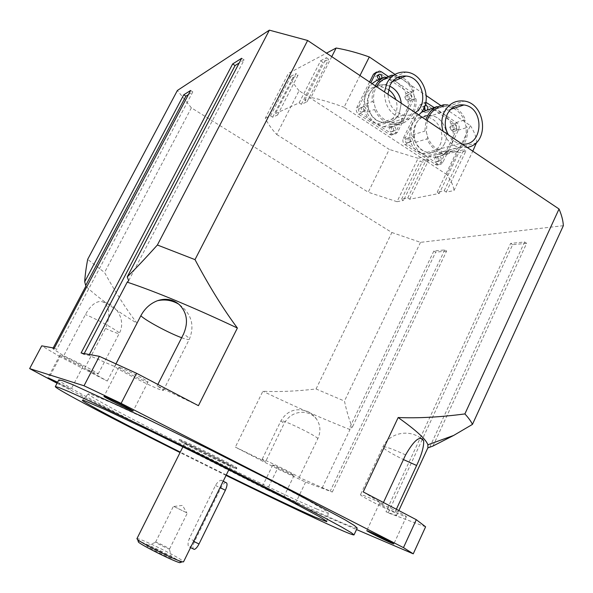 <?xml version="1.0" encoding="UTF-8"?>
<svg xmlns="http://www.w3.org/2000/svg" width="593" height="593" viewBox="0 0 593 593"><rect width="100%" height="100%" fill="white"/><g stroke="black" fill="none" stroke-linecap="round" stroke-linejoin="round"><path stroke-width="0.44" stroke-dasharray="2.96 2.22" d="M193.563 541.357L220.01 487.587C222.167 483.636 222.79 481.219 221.886 480.345L221.263 480.256C219.306 480.523 217.379 482.25 215.481 485.452L189.315 538.548C187.744 542.832 187.647 545.693 189.019 547.117L189.671 547.22C190.776 546.598 192.073 544.641 193.563 541.357L193.607 541.379M225.733 482.502C224.147 482.947 222.501 484.807 220.789 488.098L194.712 541.127C193.066 544.693 192.562 547.28 193.214 548.903M173.801 506.429L187.329 513.078L173.801 506.429M171.207 557.502C168.145 555.048 150.326 546.257 147.479 545.812C141.631 544.544 176.032 561.623 171.488 557.731L171.207 557.502M169.198 548.703L169.524 549.036C169.613 549.763 154.958 542.491 155.588 542.121L155.855 542.128C157.397 542.395 167.493 547.376 169.198 548.703M180.828 562.349L179.953 561.601C174.186 557.035 141.616 541.105 138.147 541.157M136.901 538.726C136.768 536.606 175.543 555.315 182.362 560.637L183.526 561.867M229.187 465.505C221.382 462.458 183.459 443.408 184.757 443.171C183.837 441.674 232.456 465.809 230.699 465.979L229.187 465.505M234.509 468.211C224.591 464.326 177.47 440.643 179.012 440.31C177.789 438.405 238.712 468.648 236.451 468.826L234.509 468.211M234.91 467.388C224.984 463.526 177.87 439.843 179.427 439.487C178.219 437.552 239.135 467.788 236.859 467.996L234.91 467.388M273.61 465.238L272.743 465.038C271.965 465.423 294.202 476.387 294.054 475.534C294.899 475.319 277.554 466.587 273.61 465.238M263.129 486.831L283.669 497.104L263.129 486.831M119.423 367.393L118.948 367.408C117.77 368.253 148.02 383.471 147.968 382.011C149.354 381.432 122.899 367.875 119.423 367.393M60.182 355.022L59.952 355.029C59.107 355.489 83.064 367.586 82.901 366.615C83.895 366.311 62.265 355.274 60.182 355.022M57.603 382.24L71.027 389.327L57.299 382.819M381.062 504.057L379.342 503.657C378.29 504.324 406.442 517.985 406.353 516.755C407.428 516.347 387.066 506.133 381.062 504.057M226.059 475.416L180.05 452.578M226.281 474.956L180.279 452.118M316.44 508.883C323.163 511.715 327.121 513.13 328.3 513.13L327.203 511.633L307.344 499.951L265.612 477.891L210.085 449.828L154.165 422.564L111.358 402.662L90.047 393.908L88.194 393.945C93.264 401.068 266.998 488.321 316.44 508.883M357.231 528.037C356.63 528.6 351.056 526.628 340.523 522.122C275.174 494.466 59.441 385.984 58.826 379.905M57.069 383.256L267.221 489.774L277.383 468.804L235.347 447.122L265.553 461.717L262.106 459.39C261.461 457.818 297.597 475.475 299.168 477.506L332.31 492.034L305.632 482.094L277.383 468.804M305.632 482.094L295.433 503.383L267.221 489.774M295.433 503.383L356.526 529.542M54.311 348.135L56.72 349.381L52.807 348.654L63.696 355.83C75.252 360.833 99.55 373.686 98.149 374.02C97.422 374.198 92.923 372.3 84.643 368.335L107.274 381.054L60.13 356.734L48.448 378.89M60.13 356.734L41.74 345.845M198.433 405.671L157.086 385.917C161.385 388.452 163.475 389.942 163.349 390.379C163.542 392.566 121.498 371.937 114.582 366.474L88.935 355.363L83.776 354.406L81.085 353.005M425.604 526.806L388.178 512.856L385.991 511.722L396.48 515.621L394.768 512.678C380.024 506.14 359.484 495.355 360.485 494.658C361.93 494.451 369.365 497.534 382.796 503.902L363.227 491.923M299.168 477.506L317.841 438.65C320.909 431.697 320.554 425.3 316.766 419.459C313.749 415.374 309.62 412.995 304.379 412.335C295.418 411.809 288.672 415.545 284.136 423.55L265.553 461.717M84.643 368.335L105.51 328.403C110.602 315.95 109.935 307.204 103.508 302.156L101.099 301.422C95.488 301.422 90.255 305.818 85.407 314.609L63.696 355.83M114.582 366.474L115.961 363.813M157.842 384.434L157.086 385.917M382.796 503.902L383.449 502.501M396.354 509.261L394.768 512.678M322.155 487.965L349.974 429.554L349.433 428.228L352.264 427.383C349.218 419.963 346.616 411.194 344.459 401.068L316.062 388.971C296.552 391.254 278.829 392.017 262.877 391.247L235.347 447.122M349.974 429.554C322.926 418.91 293.891 406.146 262.877 391.247M427.909 447.73L396.48 515.621M88.935 355.363L89.38 354.518M53.192 347.928L52.807 348.654M107.274 381.054L137.146 323.37C112.863 308.345 95.769 295.944 85.874 286.167M137.146 323.37C126.435 309.457 115.568 292.497 104.546 272.498L87.682 259.349M188.426 94.606L192.807 91.871L56.72 349.381M332.31 492.034L446.588 251.091L444.735 249.927L433.846 251.009L435.67 252.151L352.264 427.383M433.846 251.009L349.433 428.228M316.062 388.971L391.869 232.508L191.376 107.844L104.546 272.498M563.35 225.681L420.511 242.344L391.869 232.508M420.511 242.344L344.459 401.068M432.972 446.032L526.636 243.315L524.605 241.996L510.662 243.382L385.991 511.722M524.605 241.996L429.777 447.04M526.636 243.315L512.663 244.672L422.557 438.798M422.268 439.42L388.178 512.856M446.588 251.091L435.67 252.151M241.64 58.284L244.131 59.908L128.681 280.734M444.735 249.927L330.308 490.997M510.662 243.382L512.663 244.672M244.131 59.908L239.187 62.984M84.213 353.576L83.776 354.406M192.807 91.871L190.598 90.484M191.376 107.844L177.381 90.477M276.679 134.47L368.216 192.214L389.253 149.429L299.042 90.707L276.679 134.47C271.379 128.688 267.591 123.27 265.316 118.207L288.368 73.384L326.521 53.133M476.765 142.854L418.109 158.301L397.014 201.702L368.216 192.214M397.014 201.702L403.522 200.427L401.58 199.196L407.732 197.973L409.696 199.226L439.243 193.466L437.204 192.147L444.172 190.768L446.232 192.102L453.956 190.598L472.791 151.178M441.014 105.658L470.397 125.612L446.863 174.624C451.191 180.695 453.556 186.017 453.956 190.598M446.863 174.624L344.059 107.237L359.973 75.556M331.769 56.646L310.991 97.489C321.221 99.609 332.243 102.856 344.059 107.237M310.991 97.489L304.772 100.313L307.048 101.788L301.4 104.316L299.146 102.863L275.449 113.611L277.598 114.983L272.639 117.206L270.512 115.85L265.316 118.207M399.341 113.626C395.524 120.512 389.875 123.418 382.389 122.343C361.552 119.171 364.02 81.649 384.842 84.821L389.623 86.089L384.842 84.821C378.03 84.414 372.878 87.364 369.395 93.672C363.576 104.39 370.936 120.505 382.389 122.343C389.875 123.411 395.524 120.505 399.341 113.626L401.253 103.226L399.341 113.626M388.482 89.558L380.639 86.563C359.944 83.435 357.497 120.661 378.201 123.796C385.643 124.856 391.261 121.973 395.049 115.138C397.34 110.239 397.621 105.072 395.879 99.624M444.52 143.714C440.614 150.822 434.877 153.683 427.316 152.29C407.117 148.25 411.342 111.388 431.489 115.672C442.815 117.088 450.146 133.002 444.52 143.714C450.146 133.002 442.815 117.088 431.482 115.672C424.484 114.886 419.169 117.807 415.545 124.411C410.082 134.722 416.605 150.051 427.316 152.297C434.877 153.683 440.614 150.822 444.52 143.714M439.954 144.974C445.551 134.337 438.257 118.556 426.997 117.155C406.976 112.907 402.78 149.488 422.853 153.498C430.37 154.869 436.07 152.03 439.954 144.974M277.598 114.983L298.079 75.029L295.959 73.636L275.449 113.611M270.512 115.85L290.822 76.312L292.927 77.683L298.079 75.029M272.639 117.206L292.927 77.683M290.822 76.312L295.959 73.636M299.146 102.863L320.613 60.782L322.829 62.258L328.7 59.233L326.461 57.736L304.772 100.313M301.4 104.316L322.829 62.258M307.048 101.788L328.7 59.233M320.613 60.782L326.461 57.736M444.172 190.768L463.889 149.636L456.736 151.482L458.752 152.824L439.243 193.466M437.204 192.147L456.736 151.482M446.232 192.102L465.92 150.993L463.889 149.636M465.92 150.993L458.752 152.824M401.58 199.196L420.163 160.911L422.083 162.163L403.522 200.427M409.696 199.226L428.42 160.547L426.486 159.28L420.163 160.911M407.732 197.973L426.486 159.28M428.42 160.547L422.083 162.163M394.99 74.399L426.36 95.703M418.109 158.301L389.253 149.429M470.397 125.612C474.289 131.779 476.401 137.294 476.735 142.172M299.042 90.707C293.965 84.621 290.407 78.847 288.368 73.384M453.601 108.378C458.73 111.121 462.429 115.442 464.697 121.328L466.024 126.45C467.158 137.88 463.259 145.974 454.349 150.733L449.917 152.023L442.749 151.63C435.803 149.584 430.807 144.811 427.753 137.302L426.382 132.113L427.153 120.587M423.002 111.358L425.322 112.588C427.449 112.759 428.887 111.743 429.621 109.542L433.891 109.698L447.893 104.961C455.876 106.51 461.739 111.425 465.483 119.712L464.697 121.328L466.024 126.45L467.484 127.428C468.233 138.599 464.341 146.701 455.817 151.719L454.349 150.733L449.917 152.023L449.131 153.669L442.437 153.105C435.462 151.059 430.303 146.338 426.945 138.94L427.753 137.302L426.382 132.113L424.877 131.12L425.937 119.771M442.763 106.429L438.286 107.652L439.161 107.904L442.763 106.429L447.863 106.488L452.415 107.815M467.403 147.575L458.826 147.398C451.229 145.085 445.958 139.696 443.023 131.231M462.117 144.025L459.582 143.602C454.927 142.327 451.191 139.399 448.39 134.826M433.891 109.698L442.282 113.033C446.203 115.746 449.16 119.423 451.162 124.078C449.516 127.243 450.176 129.756 453.126 131.624C453.667 136.679 452.904 141.393 450.85 145.759C448.723 150.088 445.662 153.291 441.674 155.366L439.747 154.247C437.478 153.898 435.937 154.906 435.114 157.278L428.539 156.737L422.394 153.98C418.413 151.311 415.389 147.627 413.328 142.92L426.945 138.94M435.114 157.278L449.131 153.669M413.328 142.92C415.018 139.711 414.344 137.168 411.305 135.286L424.877 131.12M411.305 135.286C410.749 130.149 411.527 125.368 413.647 120.95L416.901 116.05L421.208 112.359M429.621 109.542L437.167 106.97M451.162 124.078L465.483 119.712M453.126 131.624L467.484 127.428M441.674 155.366L455.817 151.719M434.165 107.541L457.062 123.04C459.115 124.745 459.664 126.865 458.723 129.407L442.927 162.2C441.918 164.024 440.451 164.743 438.531 164.35L407.243 144.017C405.115 142.298 404.545 140.141 405.516 137.546L421.727 104.442L425.9 102.3M412.113 141.038L409.763 142.216C407.139 139.889 407.369 138.228 410.452 137.235C412.128 137.932 412.684 139.199 412.113 141.038M427.138 109.942L425.604 110.468M423.595 108.786L423.639 106.71L425.04 105.472M456.21 128.548L454.038 129.719C451.406 127.562 451.555 125.916 454.49 124.775C456.187 125.419 456.758 126.68 456.21 128.548M440.999 160.088L438.642 161.252C436.122 158.887 436.389 157.256 439.435 156.344C441.036 157.056 441.555 158.301 440.999 160.088M438.709 160.659C439.265 158.88 438.746 157.642 437.152 156.93C434.106 157.842 433.846 159.473 436.352 161.815L438.709 160.659M453.867 129.244C454.423 127.376 453.853 126.124 452.162 125.479C449.235 126.613 449.079 128.258 451.71 130.408L453.867 129.244M424.588 106.666L423.558 106.221C420.607 107.459 420.504 109.127 423.239 111.225L425.181 110.38M409.911 141.69C410.475 139.859 409.926 138.599 408.251 137.902C405.182 138.895 404.952 140.548 407.569 142.861L409.911 141.69M405.049 144.662L436.248 164.906C438.16 165.299 439.621 164.587 440.629 162.764L456.38 130.097C457.314 127.562 456.766 125.449 454.727 123.752L425.085 103.716L423.38 103.056L419.496 105.235L403.336 138.213C402.358 140.8 402.936 142.95 405.049 144.662L407.243 144.017M400.46 78.335C406.368 81.019 410.615 85.614 413.188 92.13L414.551 97.304C415.723 108.838 411.727 116.947 402.588 121.654L401.876 121.439L398.036 122.907L391.647 122.662C384.079 120.779 378.623 115.835 375.287 107.837L373.879 102.589C373.012 96.792 373.894 91.478 376.533 86.652M393.656 75.222L394.567 75.289C403.366 76.497 409.845 81.575 413.996 90.507L413.188 92.13L414.551 97.304L416.049 98.312C416.827 109.572 412.839 117.688 404.092 122.662L402.588 121.654L398.036 122.907L397.236 124.552L391.38 124.167C383.767 122.277 378.126 117.377 374.457 109.483L375.287 107.837L373.879 102.589L372.337 101.573C371.715 95.836 372.7 90.588 375.302 85.829M391.484 75.244L390.676 76.882L386.087 78.068L387.251 78.365L390.676 76.882L397.799 77.409M418.68 114.909L413.914 117.851L410.853 118.837L406.857 119.289L402.795 118.867C390.661 114.96 384.553 106.006 384.479 91.982M415.293 112.64C411.698 115.057 407.739 115.85 403.425 115.035C393.893 112.196 388.734 105.287 387.941 94.302M394.419 80.841L396.806 82.257C400.853 85.051 403.915 88.831 405.983 93.583C404.285 96.785 404.967 99.35 408.021 101.277C408.577 106.421 407.791 111.21 405.664 115.628C403.47 120.008 400.312 123.225 396.191 125.293L394.004 124.093C391.751 123.826 390.216 124.849 389.416 127.169L383.627 126.783L376.273 123.67C372.159 120.92 369.031 117.14 366.904 112.329L374.457 109.483M389.416 127.169L397.236 124.552M366.904 112.329C368.646 109.082 367.942 106.481 364.799 104.538L372.337 101.573M364.799 104.538C364.228 99.305 365.029 94.45 367.215 89.98L371.996 83.613M376.881 80.329L379.542 81.641C381.625 81.708 383.019 80.685 383.723 78.565L385.532 77.794M405.983 93.583L413.996 90.507M383.723 78.565L386.777 78.602L393.507 80.403M408.021 101.277L416.049 98.312M396.191 125.293L404.092 122.662M388.393 76.564L412.083 92.597C414.196 94.346 414.766 96.511 413.795 99.09L397.495 132.261L394.975 134.411L391.765 133.855L360.603 113.382C358.409 111.603 357.816 109.401 358.824 106.77L370.803 82.812M365.644 110.402L363.339 111.595C360.522 109.364 360.677 107.659 363.798 106.481C365.614 107.155 366.229 108.46 365.644 110.402M381.655 78.283L379.135 79.366M411.194 98.186L409.074 99.372C406.264 97.311 406.338 95.621 409.303 94.309C411.134 94.917 411.764 96.214 411.194 98.186M395.501 130.089L393.159 131.268C390.476 128.97 390.676 127.295 393.782 126.242C395.501 126.932 396.08 128.214 395.501 130.089M393.352 130.786C393.922 128.926 393.352 127.643 391.632 126.954C388.541 128.006 388.333 129.674 391.017 131.965L393.352 130.786M408.992 99.009C409.563 97.037 408.933 95.755 407.102 95.147C404.152 96.451 404.078 98.134 406.88 100.187L408.992 99.009M377.726 75.267L377.519 75.244C374.568 76.69 374.561 78.402 377.489 80.359L379.542 79.188M363.583 111.188C364.169 109.253 363.553 107.956 361.745 107.289C358.632 108.452 358.483 110.15 361.285 112.373L363.583 111.188M369.58 81.997L356.786 107.57C355.785 110.194 356.378 112.388 358.565 114.152L389.631 134.537L392.825 135.093L395.338 132.951L411.586 99.906C412.558 97.341 411.987 95.184 409.874 93.435L379.246 72.731L376.525 72.02M194.712 541.127L189.315 538.548M215.481 485.452L220.789 488.098M317.841 438.65C316.669 435.803 280.674 418.443 280.912 420.83L284.136 423.55M105.51 328.403C113.789 332.25 118.378 333.918 119.275 333.392C121.009 332.384 97.141 319.108 85.407 314.609M181.658 337.721C186.291 339.411 188.848 339.922 189.337 339.255C189.619 338.499 187.699 336.735 183.571 333.963M405.612 454.905C392.188 448.782 384.62 446.121 382.908 446.937C383.53 448.886 390.379 453.096 403.44 459.568M437.382 163.831L435.106 164.387M442.927 162.2L440.629 162.764M458.723 129.407L456.38 130.097M457.062 123.04L454.727 123.752M427.338 102.923L425.085 103.716M421.727 104.442L419.496 105.235M405.516 137.546L403.336 138.213M391.765 133.855L389.631 134.537M360.603 113.382L358.565 114.152M397.495 132.261L395.338 132.951M413.795 99.09L411.586 99.906M412.083 92.597L409.874 93.435M381.358 71.805L379.246 72.731M358.824 106.77L356.786 107.57M189.671 547.22L190.531 547.628M221.263 480.256L223.198 481.227M174.134 506.437L182.496 505.406L186.736 512.693M147.479 545.812L155.855 542.128M171.488 557.731L169.353 548.829M169.524 549.036L187.329 513.078M155.588 542.121L173.467 506.2M184.757 443.171L182.918 446.84M230.699 465.979L228.891 469.656M179.427 439.487L179.012 440.31M236.859 467.996L236.451 468.826M272.743 465.038L262.299 486.542M294.054 475.534L283.669 497.104M118.948 367.401L103.953 396.406M147.968 382.011L133.143 411.001M59.952 355.029L47.959 377.771M82.901 366.615L71.027 389.327M379.342 503.657L366.763 530.653M406.353 516.755L393.826 543.922M88.194 393.945L82.575 400.097M328.3 513.13L326.787 521.329M316.766 419.459C314.468 415.841 311.369 413.151 307.456 411.386C295.981 407.51 287.138 410.652 280.912 420.83L262.106 459.39M98.149 374.02L119.275 333.392C126.05 321.28 117.562 304.505 103.508 302.156M163.349 390.379L189.337 339.255C194.949 325.201 191.472 313.541 178.901 304.268M420.696 438.183C408.369 428.732 388.904 433.209 382.908 446.937L360.485 494.658M396.539 515.525L398.837 510.558M403.425 115.035L378.201 123.796M392.277 81.73L380.639 86.563M459.582 143.602L422.853 153.498M450.665 109.349L426.997 117.155M442.749 151.63L458.826 147.398M447.863 106.488L464.052 101.047M428.539 156.737L442.437 153.105M425.322 112.588L439.161 107.904M439.747 154.247L453.853 150.578M439.435 156.344L437.152 156.93M438.642 161.252L436.352 161.815M454.49 124.775L452.162 125.479M454.038 129.719L451.71 130.408M424.951 105.732L423.558 106.221M425.485 110.454L423.239 111.225M410.452 137.235L408.251 137.902M409.763 142.216L407.569 142.861M438.531 164.35L436.248 164.906M425.626 102.255L423.38 103.056M391.647 122.662L402.795 118.867M394.641 76.838L405.842 72.109M383.627 126.783L391.38 124.167M379.542 81.641L387.251 78.365M386.777 78.602L394.567 75.289M394.004 124.093L401.876 121.439M393.782 126.242L391.632 126.954M393.159 131.268L391.017 131.965M409.303 94.309L407.102 95.147M409.074 99.372L406.88 100.187M379.594 79.462L377.489 80.359M363.798 106.481L361.745 107.289M363.339 111.595L361.285 112.373M393.129 134.441L390.987 135.122M379.305 71.071L377.2 72.005"/><path stroke-width="0.89" d="M193.214 548.903L194.274 549.407C195.779 548.97 197.358 547.161 199.018 543.959L225.377 490.27C227.46 485.437 227.579 482.85 225.733 482.502L223.198 481.227M138.147 541.157L138.451 542.143C142.713 545.916 174.283 561.586 179.864 562.698L180.828 562.349M228.891 469.656L183.526 561.867L182.296 561.816C176.343 560.6 142.253 543.677 137.687 539.667L136.901 538.726L182.918 446.84M104.383 396.48C107.637 397.421 134.3 410.89 133.143 411.001L132.617 410.89C128.918 409.711 103.034 396.628 103.953 396.406L104.383 396.48M57.299 382.819L47.959 377.771L57.603 382.24M368.401 531.224C374.272 533.648 394.738 543.863 393.826 543.922L392.017 543.277C385.843 540.697 365.977 530.765 366.763 530.653L368.401 531.224M180.05 452.578C114.834 419.948 54.689 388.459 55.312 386.592L58.915 387.525L69.24 391.81L86.326 399.519L138.643 424.291L206.305 457.44L273.618 491.293L324.986 517.985L341.457 526.94L351.108 532.573L354.028 534.879C353.502 535.279 347.995 533.159 337.513 528.519C314.468 518.312 271.327 497.697 226.059 475.416M180.279 452.118C129.652 426.738 84.888 403.27 82.323 400.379L84.058 400.512L105.487 409.756L148.947 430.296L205.927 458.204L286.367 498.965L318.426 516.132C324.304 519.527 327.069 521.388 326.721 521.699L314.727 516.992C294.803 508.134 265.323 494.117 226.281 474.956M55.312 386.592L58.826 379.905L62.532 380.639L72.946 384.724L142.513 416.701L210.144 449.702L277.324 483.629L344.859 519.705L354.406 525.531L357.231 528.037L354.028 534.879M239.187 62.984L235.08 65.541L232.641 63.962L81.085 353.005L99.365 356.334L84.013 385.776L29.65 368.609L57.069 383.256M356.526 529.542L413.247 553.832L425.604 526.806L416.301 519.698L403.47 547.628L413.247 553.832M403.47 547.628L121.12 403.373L136.575 373.301L198.433 405.671L237.385 328.033C193.222 307.241 156.5 291.949 127.221 282.157L128.681 280.734L127.25 276.864C135.404 268.888 145.448 258.266 157.382 245.005L195.001 259.63C209.373 286.604 223.509 309.405 237.385 328.033M84.013 385.776L121.12 403.373M99.365 356.334L136.575 373.301M29.65 368.609L41.74 345.845L54.311 348.135L190.598 90.484L183.741 94.813L185.905 96.17L188.426 94.606M195.001 259.63L307.634 40.472L559.029 208.988L464.89 413.921C440.54 417.146 418.302 418.354 398.162 417.531L363.227 491.923L416.301 519.698M115.961 363.813L140.86 315.735C144.714 308.545 150.237 303.534 157.419 300.725C165.64 297.975 172.889 299.243 179.19 304.52C187.084 312.555 188.544 322.37 183.571 333.963L157.842 384.434M383.449 502.501L405.612 454.905C414.181 439.991 420.148 435.21 423.528 440.562L423.699 441.526C423.78 447.292 421.423 455.276 416.627 465.49L396.354 509.261M464.89 413.921C468.618 417.991 471.139 421.482 472.451 424.395L453.623 435.455L432.972 446.032L427.82 447.945M398.162 417.531C416.264 430.399 426.167 439.487 427.864 444.794L427.909 447.73L398.837 510.558M89.38 354.518L127.221 282.157M307.634 40.472L269.363 30.154L177.381 90.477L87.682 259.349C86.037 268.192 85.044 275.663 84.695 281.786L85.874 286.167L53.192 347.928M185.905 96.17L85.933 285.07M472.451 424.395L563.35 225.681C563.091 220.655 561.645 215.089 559.029 208.988M422.557 438.798L422.268 439.42M232.641 63.962L241.64 58.284L127.25 276.864M269.363 30.154L157.382 245.005M235.08 65.541L84.213 353.576M84.695 281.786L183.741 94.813M389.623 86.089C396.413 89.447 400.29 95.162 401.253 103.226C400.29 95.162 396.413 89.447 389.623 86.089M395.879 99.624C394.397 95.399 391.936 92.048 388.482 89.558M326.521 53.133L336.149 48.026L331.769 56.646M472.791 151.178L476.735 142.172M359.973 75.556L369.313 56.958L394.99 74.399M426.36 95.703L441.014 105.658M336.149 48.026C346.46 49.797 357.512 52.777 369.313 56.958M443.023 131.231C441.051 124.486 441.459 118.096 444.246 112.062C448.76 103.768 455.357 100.098 464.052 101.047C484.6 103.264 489.766 139.259 470.664 146.493L467.403 147.575M452.415 107.815L453.601 108.378M427.153 120.587C429.191 114.382 432.905 110.068 438.286 107.652L436.804 106.636C431.608 109.29 427.983 113.671 425.937 119.771M448.39 134.826C444.646 127.947 444.283 121.046 447.307 114.13C451.095 107.17 456.64 104.116 463.941 104.968C485.148 107.6 483.325 146.723 462.117 144.025M442.763 106.429L443.549 104.791L447.893 104.961M421.208 112.359L436.804 106.636M437.167 106.97L443.549 104.791M425.9 102.3L434.165 107.541M425.04 105.472L425.804 105.428C427.583 106.058 428.19 107.34 427.627 109.275L427.138 109.942M425.604 110.468L423.595 108.786M425.181 110.38L424.588 106.666M384.479 91.982L386.903 83.102C391.18 75.311 397.495 71.649 405.842 72.109C424.699 73.021 433.735 103.493 418.68 114.909M397.799 77.409L400.46 78.335M376.533 86.652C378.86 82.612 382.04 79.751 386.087 78.068L384.56 77.031C380.662 78.906 377.578 81.834 375.302 85.829M387.941 94.302L390.031 85.207C393.626 78.654 398.941 75.608 405.968 76.052C422.335 76.979 429.184 104.109 415.293 112.64M385.532 77.794L391.484 75.244L393.656 75.222M371.996 83.613L376.881 80.329L384.56 77.031M393.507 80.403L394.419 80.841M370.803 82.812L375.562 73.287L379.305 71.071L381.358 71.805L388.393 76.564M381.662 78.261L381.655 78.283C382.24 76.208 381.566 74.896 379.624 74.318L377.852 75.096M379.135 79.366C376.644 77.157 376.807 75.474 379.624 74.318M379.542 79.188L379.55 79.173C380.135 77.253 379.527 75.948 377.726 75.267M376.525 72.02L373.471 74.214L369.58 81.997M199.018 543.959L193.607 541.379M225.377 490.27L220.062 487.609M140.86 315.735C145.189 320.353 169.161 333.236 181.658 337.721M403.44 459.568L416.627 465.49M375.562 73.287L373.471 74.214M190.531 547.628L194.274 549.407M179.864 562.698L182.296 561.816M138.451 542.143L137.687 539.667M326.787 521.329L326.721 521.699M178.901 304.268C172.163 300.251 165.002 299.065 157.419 300.725M423.528 440.562L420.696 438.183M427.864 444.794L453.623 435.455M463.941 104.968L450.665 109.349M425.804 105.428L424.951 105.732M405.968 76.052L392.277 81.73"/></g></svg>
